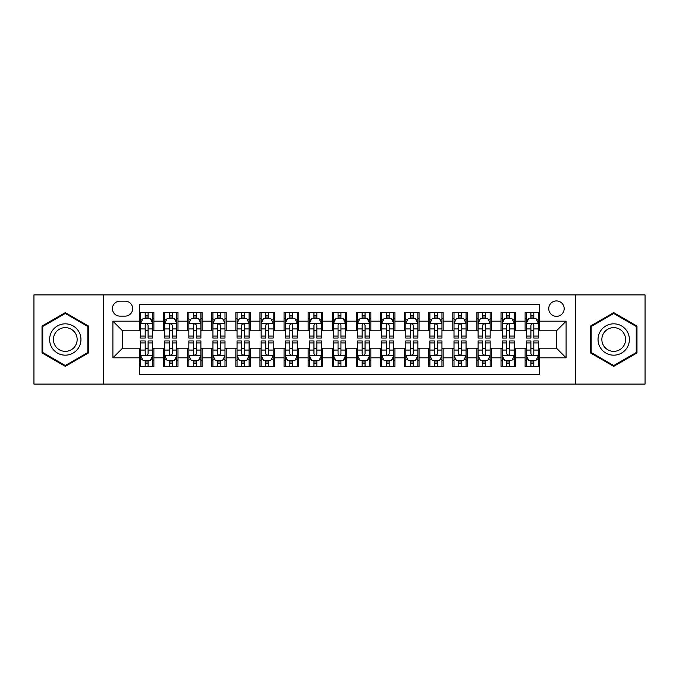 <?xml version="1.0" encoding="UTF-8"?>
<svg xmlns="http://www.w3.org/2000/svg" width="679" height="679" viewBox="0 0 679 679"><rect width="100%" height="100%" fill="white"/><g stroke="black" fill="none" stroke-linecap="round" stroke-linejoin="round"><path stroke-width="1.02" d="M556.457 300.933A7.715 7.715 0 0 0 548.742 308.639A7.715 7.715 0 0 0 556.457 316.355A7.715 7.715 0 0 0 564.173 308.639A7.715 7.715 0 0 0 556.457 300.933M575.741 384.093L645.05 384.093L645.05 294.907L575.741 294.907L575.741 384.093L103.259 384.093L103.259 294.907L33.95 294.907L33.95 384.093L103.259 384.093M539.584 312.382L525.122 312.382L525.122 321.175L515.48 321.175L515.48 330.826L525.122 330.826L525.122 321.175M515.48 321.175L515.48 312.382L501.017 312.382L501.017 321.175L491.367 321.175L491.367 330.826L501.017 330.826L501.017 321.175M491.367 321.175L491.367 312.382L476.904 312.382L476.904 321.175L467.262 321.175L467.262 330.826L476.904 330.826L476.904 321.175M467.262 321.175L467.262 312.382L452.8 312.382L452.8 321.175L443.158 321.175L443.158 330.826L452.8 330.826L452.8 321.175M443.158 321.175L443.158 312.382L428.695 312.382L428.695 321.175L419.053 321.175L419.053 330.826L428.695 330.826L428.695 321.175M419.053 321.175L419.053 312.382L404.591 312.382L404.591 321.175L394.949 321.175L394.949 330.826L404.591 330.826L404.591 321.175M394.949 321.175L394.949 312.382L380.478 312.382L380.478 321.175L370.836 321.175L370.836 330.826L380.478 330.826L380.478 321.175M370.836 321.175L370.836 312.382L356.373 312.382L356.373 321.175L346.731 321.175L346.731 330.826L356.373 330.826L356.373 321.175M346.731 321.175L346.731 312.382L332.269 312.382L332.269 321.175L322.627 321.175L322.627 330.826L332.269 330.826L332.269 321.175M322.627 321.175L322.627 312.382L308.164 312.382L308.164 321.175L298.522 321.175L298.522 330.826L308.164 330.826L308.164 321.175M298.522 321.175L298.522 312.382L284.051 312.382L284.051 321.175L274.409 321.175L274.409 330.826L284.051 330.826L284.051 321.175M274.409 321.175L274.409 312.382L259.947 312.382L259.947 321.175L250.305 321.175L250.305 330.826L259.947 330.826L259.947 321.175M250.305 321.175L250.305 312.382L235.842 312.382L235.842 321.175L226.2 321.175L226.2 330.826L235.842 330.826L235.842 321.175M226.2 321.175L226.2 312.382L211.738 312.382L211.738 321.175L202.096 321.175L202.096 330.826L211.738 330.826L211.738 321.175M202.096 321.175L202.096 312.382L187.633 312.382L187.633 321.175L177.983 321.175L177.983 330.826L187.633 330.826L187.633 321.175M177.983 321.175L177.983 312.382L163.52 312.382L163.52 330.826L153.878 330.826L153.878 312.382L139.416 312.382M139.416 366.618L153.878 366.618L153.878 348.174L163.52 348.174L163.52 366.618L177.983 366.618L177.983 348.174L187.633 348.174L187.633 357.825L177.983 357.825M187.633 357.825L187.633 366.618L202.096 366.618L202.096 348.174L211.738 348.174L211.738 357.825L202.096 357.825M211.738 357.825L211.738 366.618L226.2 366.618L226.2 348.174L235.842 348.174L235.842 357.825L226.2 357.825M235.842 357.825L235.842 366.618L250.305 366.618L250.305 348.174L259.947 348.174L259.947 357.825L250.305 357.825M259.947 357.825L259.947 366.618L274.409 366.618L274.409 348.174L284.051 348.174L284.051 357.825L274.409 357.825M284.051 357.825L284.051 366.618L298.522 366.618L298.522 348.174L308.164 348.174L308.164 357.825L298.522 357.825M308.164 357.825L308.164 366.618L322.627 366.618L322.627 348.174L332.269 348.174L332.269 357.825L322.627 357.825M332.269 357.825L332.269 366.618L346.731 366.618L346.731 348.174L356.373 348.174L356.373 357.825L346.731 357.825M356.373 357.825L356.373 366.618L370.836 366.618L370.836 348.174L380.478 348.174L380.478 357.825L370.836 357.825M380.478 357.825L380.478 366.618L394.949 366.618L394.949 348.174L404.591 348.174L404.591 357.825L394.949 357.825M404.591 357.825L404.591 366.618L419.053 366.618L419.053 348.174L428.695 348.174L428.695 357.825L419.053 357.825M428.695 357.825L428.695 366.618L443.158 366.618L443.158 348.174L452.8 348.174L452.8 357.825L443.158 357.825M452.8 357.825L452.8 366.618L467.262 366.618L467.262 348.174L476.904 348.174L476.904 357.825L467.262 357.825M476.904 357.825L476.904 366.618L491.367 366.618L491.367 348.174L501.017 348.174L501.017 357.825L491.367 357.825M501.017 357.825L501.017 366.618L515.48 366.618L515.48 348.174L525.122 348.174L525.122 357.825L515.48 357.825M119.886 316.117L125.191 316.117A7.469 7.469 0 0 0 132.668 308.639A7.469 7.469 0 0 0 125.191 301.17L119.886 301.17A7.469 7.469 0 0 0 112.417 308.639A7.469 7.469 0 0 0 119.886 316.117M575.741 294.907L103.259 294.907M539.584 321.175L539.584 304.302L139.416 304.302L139.416 330.826L122.543 330.826L122.543 348.174L139.416 348.174L139.416 374.698L539.584 374.698L539.584 348.174L556.457 348.174L556.457 330.826L539.584 330.826L539.584 321.175L566.099 321.175L566.099 357.825L539.584 357.825M139.416 357.825L112.901 357.825L112.901 321.175L139.416 321.175M525.122 357.825L525.122 366.618L539.584 366.618M139.416 318.409L140.621 318.409M145.204 318.409L148.098 318.409M152.673 318.409L153.878 318.409M139.416 330.58L140.621 330.58M145.204 330.58L148.098 330.58M152.673 330.58L153.878 330.58M139.416 348.42L140.621 348.42M145.204 348.42L148.098 348.42M152.673 348.42L153.878 348.42M139.416 360.591L140.621 360.591M145.204 360.591L148.098 360.591M152.673 360.591L153.878 360.591M163.52 330.58L164.725 330.58M169.309 330.58L172.203 330.58M176.778 330.58L177.983 330.58M163.52 318.409L164.725 318.409M169.309 318.409L172.203 318.409M176.778 318.409L177.983 318.409M163.52 348.42L164.725 348.42M169.309 348.42L172.203 348.42M176.778 348.42L177.983 348.42M163.52 360.591L164.725 360.591M169.309 360.591L172.203 360.591M176.778 360.591L177.983 360.591M187.633 348.42L188.838 348.42M193.413 348.42L196.307 348.42M200.891 348.42L202.096 348.42M187.633 360.591L188.838 360.591M193.413 360.591L196.307 360.591M200.891 360.591L202.096 360.591M187.633 318.409L188.838 318.409M193.413 318.409L196.307 318.409M200.891 318.409L202.096 318.409M187.633 330.58L188.838 330.58M193.413 330.58L196.307 330.58M200.891 330.58L202.096 330.58M211.738 348.42L212.943 348.42M217.518 348.42L220.412 348.42M224.995 348.42L226.2 348.42M211.738 360.591L212.943 360.591M217.518 360.591L220.412 360.591M224.995 360.591L226.2 360.591M211.738 318.409L212.943 318.409M217.518 318.409L220.412 318.409M224.995 318.409L226.2 318.409M211.738 330.58L212.943 330.58M217.518 330.58L220.412 330.58M224.995 330.58L226.2 330.58M235.842 348.42L237.047 348.42M241.631 348.42L244.516 348.42M249.1 348.42L250.305 348.42M235.842 360.591L237.047 360.591M241.631 360.591L244.516 360.591M249.1 360.591L250.305 360.591M235.842 318.409L237.047 318.409M241.631 318.409L244.516 318.409M249.1 318.409L250.305 318.409M235.842 330.58L237.047 330.58M241.631 330.58L244.516 330.58M249.1 330.58L250.305 330.58M259.947 348.42L261.152 348.42M265.735 348.42L268.629 348.42M273.204 348.42L274.409 348.42M259.947 360.591L261.152 360.591M265.735 360.591L268.629 360.591M273.204 360.591L274.409 360.591M259.947 318.409L261.152 318.409M265.735 318.409L268.629 318.409M273.204 318.409L274.409 318.409M259.947 330.58L261.152 330.58M265.735 330.58L268.629 330.58M273.204 330.58L274.409 330.58M284.051 348.42L285.256 348.42M289.84 348.42L292.734 348.42M297.317 348.42L298.522 348.42M284.051 360.591L285.256 360.591M289.84 360.591L292.734 360.591M297.317 360.591L298.522 360.591M284.051 318.409L285.256 318.409M289.84 318.409L292.734 318.409M297.317 318.409L298.522 318.409M284.051 330.58L285.256 330.58M289.84 330.58L292.734 330.58M297.317 330.58L298.522 330.58M308.164 348.42L309.369 348.42M313.944 348.42L316.838 348.42M321.422 348.42L322.627 348.42M308.164 360.591L309.369 360.591M313.944 360.591L316.838 360.591M321.422 360.591L322.627 360.591M308.164 318.409L309.369 318.409M313.944 318.409L316.838 318.409M321.422 318.409L322.627 318.409M308.164 330.58L309.369 330.58M313.944 330.58L316.838 330.58M321.422 330.58L322.627 330.58M332.269 348.42L333.474 348.42M338.057 348.42L340.943 348.42M345.526 348.42L346.731 348.42M332.269 360.591L333.474 360.591M338.057 360.591L340.943 360.591M345.526 360.591L346.731 360.591M332.269 318.409L333.474 318.409M338.057 318.409L340.943 318.409M345.526 318.409L346.731 318.409M332.269 330.58L333.474 330.58M338.057 330.58L340.943 330.58M345.526 330.58L346.731 330.58M356.373 348.42L357.578 348.42M362.162 348.42L365.056 348.42M369.631 348.42L370.836 348.42M356.373 360.591L357.578 360.591M362.162 360.591L365.056 360.591M369.631 360.591L370.836 360.591M356.373 318.409L357.578 318.409M362.162 318.409L365.056 318.409M369.631 318.409L370.836 318.409M356.373 330.58L357.578 330.58M362.162 330.58L365.056 330.58M369.631 330.58L370.836 330.58M380.478 348.42L381.683 348.42M386.266 348.42L389.16 348.42M393.744 348.42L394.949 348.42M380.478 360.591L381.683 360.591M386.266 360.591L389.16 360.591M393.744 360.591L394.949 360.591M380.478 318.409L381.683 318.409M386.266 318.409L389.16 318.409M393.744 318.409L394.949 318.409M380.478 330.58L381.683 330.58M386.266 330.58L389.16 330.58M393.744 330.58L394.949 330.58M404.591 348.42L405.796 348.42M410.371 348.42L413.265 348.42M417.848 348.42L419.053 348.42M404.591 360.591L405.796 360.591M410.371 360.591L413.265 360.591M417.848 360.591L419.053 360.591M404.591 318.409L405.796 318.409M410.371 318.409L413.265 318.409M417.848 318.409L419.053 318.409M404.591 330.58L405.796 330.58M410.371 330.58L413.265 330.58M417.848 330.58L419.053 330.58M428.695 348.42L429.9 348.42M434.484 348.42L437.369 348.42M441.953 348.42L443.158 348.42M428.695 360.591L429.9 360.591M434.484 360.591L437.369 360.591M441.953 360.591L443.158 360.591M428.695 318.409L429.9 318.409M434.484 318.409L437.369 318.409M441.953 318.409L443.158 318.409M428.695 330.58L429.9 330.58M434.484 330.58L437.369 330.58M441.953 330.58L443.158 330.58M452.8 348.42L454.005 348.42M458.588 348.42L461.482 348.42M466.057 348.42L467.262 348.42M452.8 360.591L454.005 360.591M458.588 360.591L461.482 360.591M466.057 360.591L467.262 360.591M452.8 318.409L454.005 318.409M458.588 318.409L461.482 318.409M466.057 318.409L467.262 318.409M452.8 330.58L454.005 330.58M458.588 330.58L461.482 330.58M466.057 330.58L467.262 330.58M476.904 348.42L478.109 348.42M482.693 348.42L485.587 348.42M490.162 348.42L491.367 348.42M476.904 360.591L478.109 360.591M482.693 360.591L485.587 360.591M490.162 360.591L491.367 360.591M476.904 318.409L478.109 318.409M482.693 318.409L485.587 318.409M490.162 318.409L491.367 318.409M476.904 330.58L478.109 330.58M482.693 330.58L485.587 330.58M490.162 330.58L491.367 330.58M501.017 348.42L502.222 348.42M506.797 348.42L509.691 348.42M514.275 348.42L515.48 348.42M501.017 360.591L502.222 360.591M506.797 360.591L509.691 360.591M514.275 360.591L515.48 360.591M501.017 318.409L502.222 318.409M506.797 318.409L509.691 318.409M514.275 318.409L515.48 318.409M501.017 330.58L502.222 330.58M506.797 330.58L509.691 330.58M514.275 330.58L515.48 330.58M525.122 348.42L526.327 348.42M530.902 348.42L533.796 348.42M538.379 348.42L539.584 348.42M525.122 360.591L526.327 360.591M530.902 360.591L533.796 360.591M538.379 360.591L539.584 360.591M525.122 318.409L526.327 318.409M530.902 318.409L533.796 318.409M538.379 318.409L539.584 318.409M525.122 330.58L526.327 330.58M530.902 330.58L533.796 330.58M538.379 330.58L539.584 330.58M122.543 330.826L112.901 321.175M122.543 348.174L112.901 357.825M566.099 321.175L556.457 330.826M566.099 357.825L556.457 348.174M65.286 366.363L88.55 352.927L88.55 326.073L65.286 312.637L42.022 326.073L42.022 352.927L65.286 366.363M636.978 326.073L613.714 312.637L590.45 326.073L590.45 352.927L613.714 366.363L636.978 352.927L636.978 326.073M148.098 315.514L145.204 315.514M152.673 336.088L148.098 336.088L148.098 338.057L152.673 338.057L152.673 323.348L150.263 318.527L143.031 318.527L140.621 323.348L140.621 338.057L145.204 338.057L145.204 336.088L140.621 336.088M140.621 323.348L140.621 312.382M152.673 323.348L152.673 312.382M145.204 318.527L145.204 312.382M148.098 312.382L148.098 318.527M148.098 336.088L148.098 325.156C147.131 323.297 146.163 323.297 145.204 325.156L145.204 336.088M145.204 363.486L148.098 363.486M140.621 342.912L145.204 342.912L145.204 340.943L140.621 340.943L140.621 355.652L143.031 360.473L150.263 360.473L152.673 355.652L152.673 340.943L148.098 340.943L148.098 342.912L152.673 342.912M152.673 355.652L152.673 366.618M140.621 355.652L140.621 366.618M148.098 360.473L148.098 366.618M145.204 366.618L145.204 360.473M145.204 342.912L145.204 353.844C146.163 355.703 147.131 355.703 148.098 353.844L148.098 342.912M65.286 323.832A15.668 15.668 0 0 0 49.618 339.5A15.668 15.668 0 0 0 65.286 355.168A15.668 15.668 0 0 0 80.954 339.5A15.668 15.668 0 0 0 65.286 323.832M65.286 327.634A11.866 11.866 0 0 0 53.429 339.5A11.866 11.866 0 0 0 65.286 351.366A11.866 11.866 0 0 0 77.151 339.5A11.866 11.866 0 0 0 65.286 327.634M87.829 352.511L65.286 365.523L42.752 352.511L42.752 326.489L65.286 313.477L87.829 326.489L87.829 352.511M600.143 331.666A15.668 15.668 0 0 0 605.88 353.072A15.668 15.668 0 0 0 627.286 347.334A15.668 15.668 0 0 0 621.548 325.928A15.668 15.668 0 0 0 600.143 331.666M603.436 333.567A11.866 11.866 0 0 0 607.781 349.77A11.866 11.866 0 0 0 623.984 345.433A11.866 11.866 0 0 0 619.647 329.23A11.866 11.866 0 0 0 603.436 333.567M636.248 326.489L636.248 352.511L613.714 365.523L591.171 352.511L591.171 326.489L613.714 313.477L636.248 326.489M172.203 315.514L169.309 315.514M176.778 336.088L172.203 336.088L172.203 338.057L176.778 338.057L176.778 323.348L174.367 318.527L167.136 318.527L164.725 323.348L164.725 338.057L169.309 338.057L169.309 336.088L164.725 336.088M164.725 323.348L164.725 312.382M176.778 323.348L176.778 312.382M169.309 318.527L169.309 312.382M172.203 312.382L172.203 318.527M172.203 336.088L172.203 325.156C171.235 323.297 170.276 323.297 169.309 325.156L169.309 336.088M196.307 315.514L193.413 315.514M200.891 336.088L196.307 336.088L196.307 338.057L200.891 338.057L200.891 323.348L198.48 318.527L191.249 318.527L188.838 323.348L188.838 338.057L193.413 338.057L193.413 336.088L188.838 336.088M188.838 323.348L188.838 312.382M200.891 323.348L200.891 312.382M193.413 318.527L193.413 312.382M196.307 312.382L196.307 318.527M196.307 336.088L196.307 325.156C195.348 323.297 194.381 323.297 193.413 325.156L193.413 336.088M220.412 315.514L217.518 315.514M224.995 336.088L220.412 336.088L220.412 338.057L224.995 338.057L224.995 323.348L222.585 318.527L215.353 318.527L212.943 323.348L212.943 338.057L217.518 338.057L217.518 336.088L212.943 336.088M212.943 323.348L212.943 312.382M224.995 323.348L224.995 312.382M217.518 318.527L217.518 312.382M220.412 312.382L220.412 318.527M220.412 336.088L220.412 325.156C219.453 323.297 218.485 323.297 217.518 325.156L217.518 336.088M244.516 315.514L241.631 315.514M249.1 336.088L244.516 336.088L244.516 338.057L249.1 338.057L249.1 323.348L246.689 318.527L239.458 318.527L237.047 323.348L237.047 338.057L241.631 338.057L241.631 336.088L237.047 336.088M237.047 323.348L237.047 312.382M249.1 323.348L249.1 312.382M241.631 318.527L241.631 312.382M244.516 312.382L244.516 318.527M244.516 336.088L244.516 325.156C243.557 323.297 242.59 323.297 241.631 325.156L241.631 336.088M169.309 363.486L172.203 363.486M164.725 342.912L169.309 342.912L169.309 340.943L164.725 340.943L164.725 355.652L167.136 360.473L174.367 360.473L176.778 355.652L176.778 340.943L172.203 340.943L172.203 342.912L176.778 342.912M176.778 355.652L176.778 366.618M164.725 355.652L164.725 366.618M172.203 360.473L172.203 366.618M169.309 366.618L169.309 360.473M169.309 342.912L169.309 353.844C170.268 355.703 171.235 355.703 172.203 353.844L172.203 342.912M193.413 363.486L196.307 363.486M188.838 342.912L193.413 342.912L193.413 340.943L188.838 340.943L188.838 355.652L191.249 360.473L198.48 360.473L200.891 355.652L200.891 340.943L196.307 340.943L196.307 342.912L200.891 342.912M200.891 355.652L200.891 366.618M188.838 355.652L188.838 366.618M196.307 360.473L196.307 366.618M193.413 366.618L193.413 360.473M193.413 342.912L193.413 353.844C194.381 355.703 195.34 355.703 196.307 353.844L196.307 342.912M217.518 363.486L220.412 363.486M212.943 342.912L217.518 342.912L217.518 340.943L212.943 340.943L212.943 355.652L215.353 360.473L222.585 360.473L224.995 355.652L224.995 340.943L220.412 340.943L220.412 342.912L224.995 342.912M224.995 355.652L224.995 366.618M212.943 355.652L212.943 366.618M220.412 360.473L220.412 366.618M217.518 366.618L217.518 360.473M217.518 342.912L217.518 353.844C218.485 355.703 219.444 355.703 220.412 353.844L220.412 342.912M241.631 363.486L244.516 363.486M237.047 342.912L241.631 342.912L241.631 340.943L237.047 340.943L237.047 355.652L239.458 360.473L246.689 360.473L249.1 355.652L249.1 340.943L244.516 340.943L244.516 342.912L249.1 342.912M249.1 355.652L249.1 366.618M237.047 355.652L237.047 366.618M244.516 360.473L244.516 366.618M241.631 366.618L241.631 360.473M241.631 342.912L241.631 353.844C242.59 355.703 243.557 355.703 244.516 353.844L244.516 342.912M268.629 315.514L265.735 315.514M273.204 336.088L268.629 336.088L268.629 338.057L273.204 338.057L273.204 323.348L270.794 318.527L263.562 318.527L261.152 323.348L261.152 338.057L265.735 338.057L265.735 336.088L261.152 336.088M261.152 323.348L261.152 312.382M273.204 323.348L273.204 312.382M265.735 318.527L265.735 312.382M268.629 312.382L268.629 318.527M268.629 336.088L268.629 325.156C267.662 323.297 266.703 323.297 265.735 325.156L265.735 336.088M265.735 363.486L268.629 363.486M261.152 342.912L265.735 342.912L265.735 340.943L261.152 340.943L261.152 355.652L263.562 360.473L270.794 360.473L273.204 355.652L273.204 340.943L268.629 340.943L268.629 342.912L273.204 342.912M273.204 355.652L273.204 366.618M261.152 355.652L261.152 366.618M268.629 360.473L268.629 366.618M265.735 366.618L265.735 360.473M265.735 342.912L265.735 353.844C266.694 355.703 267.662 355.703 268.629 353.844L268.629 342.912M292.734 315.514L289.84 315.514M297.317 336.088L292.734 336.088L292.734 338.057L297.317 338.057L297.317 323.348L294.907 318.527L287.667 318.527L285.256 323.348L285.256 338.057L289.84 338.057L289.84 336.088L285.256 336.088M285.256 323.348L285.256 312.382M297.317 323.348L297.317 312.382M289.84 318.527L289.84 312.382M292.734 312.382L292.734 318.527M292.734 336.088L292.734 325.156C291.766 323.297 290.807 323.297 289.84 325.156L289.84 336.088M289.84 363.486L292.734 363.486M285.256 342.912L289.84 342.912L289.84 340.943L285.256 340.943L285.256 355.652L287.667 360.473L294.907 360.473L297.317 355.652L297.317 340.943L292.734 340.943L292.734 342.912L297.317 342.912M297.317 355.652L297.317 366.618M285.256 355.652L285.256 366.618M292.734 360.473L292.734 366.618M289.84 366.618L289.84 360.473M289.84 342.912L289.84 353.844C290.807 355.703 291.766 355.703 292.734 353.844L292.734 342.912M316.838 315.514L313.944 315.514M321.422 336.088L316.838 336.088L316.838 338.057L321.422 338.057L321.422 323.348L319.011 318.527L311.78 318.527L309.369 323.348L309.369 338.057L313.944 338.057L313.944 336.088L309.369 336.088M309.369 323.348L309.369 312.382M321.422 323.348L321.422 312.382M313.944 318.527L313.944 312.382M316.838 312.382L316.838 318.527M316.838 336.088L316.838 325.156C315.879 323.297 314.912 323.297 313.944 325.156L313.944 336.088M313.944 363.486L316.838 363.486M309.369 342.912L313.944 342.912L313.944 340.943L309.369 340.943L309.369 355.652L311.78 360.473L319.011 360.473L321.422 355.652L321.422 340.943L316.838 340.943L316.838 342.912L321.422 342.912M321.422 355.652L321.422 366.618M309.369 355.652L309.369 366.618M316.838 360.473L316.838 366.618M313.944 366.618L313.944 360.473M313.944 342.912L313.944 353.844C314.912 355.703 315.871 355.703 316.838 353.844L316.838 342.912M340.943 315.514L338.057 315.514M345.526 336.088L340.943 336.088L340.943 338.057L345.526 338.057L345.526 323.348L343.116 318.527L335.884 318.527L333.474 323.348L333.474 338.057L338.057 338.057L338.057 336.088L333.474 336.088M333.474 323.348L333.474 312.382M345.526 323.348L345.526 312.382M338.057 318.527L338.057 312.382M340.943 312.382L340.943 318.527M340.943 336.088L340.943 325.156C339.984 323.297 339.016 323.297 338.057 325.156L338.057 336.088M338.057 363.486L340.943 363.486M333.474 342.912L338.057 342.912L338.057 340.943L333.474 340.943L333.474 355.652L335.884 360.473L343.116 360.473L345.526 355.652L345.526 340.943L340.943 340.943L340.943 342.912L345.526 342.912M345.526 355.652L345.526 366.618M333.474 355.652L333.474 366.618M340.943 360.473L340.943 366.618M338.057 366.618L338.057 360.473M338.057 342.912L338.057 353.844C339.016 355.703 339.984 355.703 340.943 353.844L340.943 342.912M362.162 363.486L365.056 363.486M357.578 342.912L362.162 342.912L362.162 340.943L357.578 340.943L357.578 355.652L359.989 360.473L367.22 360.473L369.631 355.652L369.631 340.943L365.056 340.943L365.056 342.912L369.631 342.912M369.631 355.652L369.631 366.618M357.578 355.652L357.578 366.618M365.056 360.473L365.056 366.618M362.162 366.618L362.162 360.473M362.162 342.912L362.162 353.844C363.121 355.703 364.088 355.703 365.056 353.844L365.056 342.912M386.266 363.486L389.16 363.486M381.683 342.912L386.266 342.912L386.266 340.943L381.683 340.943L381.683 355.652L384.093 360.473L391.333 360.473L393.744 355.652L393.744 340.943L389.16 340.943L389.16 342.912L393.744 342.912M393.744 355.652L393.744 366.618M381.683 355.652L381.683 366.618M389.16 360.473L389.16 366.618M386.266 366.618L386.266 360.473M386.266 342.912L386.266 353.844C387.234 355.703 388.193 355.703 389.16 353.844L389.16 342.912M410.371 363.486L413.265 363.486M405.796 342.912L410.371 342.912L410.371 340.943L405.796 340.943L405.796 355.652L408.206 360.473L415.438 360.473L417.848 355.652L417.848 340.943L413.265 340.943L413.265 342.912L417.848 342.912M417.848 355.652L417.848 366.618M405.796 355.652L405.796 366.618M413.265 360.473L413.265 366.618M410.371 366.618L410.371 360.473M410.371 342.912L410.371 353.844C411.338 355.703 412.297 355.703 413.265 353.844L413.265 342.912M434.484 363.486L437.369 363.486M429.9 342.912L434.484 342.912L434.484 340.943L429.9 340.943L429.9 355.652L432.311 360.473L439.542 360.473L441.953 355.652L441.953 340.943L437.369 340.943L437.369 342.912L441.953 342.912M441.953 355.652L441.953 366.618M429.9 355.652L429.9 366.618M437.369 360.473L437.369 366.618M434.484 366.618L434.484 360.473M434.484 342.912L434.484 353.844C435.443 355.703 436.41 355.703 437.369 353.844L437.369 342.912M458.588 363.486L461.482 363.486M454.005 342.912L458.588 342.912L458.588 340.943L454.005 340.943L454.005 355.652L456.415 360.473L463.647 360.473L466.057 355.652L466.057 340.943L461.482 340.943L461.482 342.912L466.057 342.912M466.057 355.652L466.057 366.618M454.005 355.652L454.005 366.618M461.482 360.473L461.482 366.618M458.588 366.618L458.588 360.473M458.588 342.912L458.588 353.844C459.547 355.703 460.515 355.703 461.482 353.844L461.482 342.912M482.693 363.486L485.587 363.486M478.109 342.912L482.693 342.912L482.693 340.943L478.109 340.943L478.109 355.652L480.52 360.473L487.751 360.473L490.162 355.652L490.162 340.943L485.587 340.943L485.587 342.912L490.162 342.912M490.162 355.652L490.162 366.618M478.109 355.652L478.109 366.618M485.587 360.473L485.587 366.618M482.693 366.618L482.693 360.473M482.693 342.912L482.693 353.844C483.652 355.703 484.619 355.703 485.587 353.844L485.587 342.912M506.797 363.486L509.691 363.486M502.222 342.912L506.797 342.912L506.797 340.943L502.222 340.943L502.222 355.652L504.633 360.473L511.864 360.473L514.275 355.652L514.275 340.943L509.691 340.943L509.691 342.912L514.275 342.912M514.275 355.652L514.275 366.618M502.222 355.652L502.222 366.618M509.691 360.473L509.691 366.618M506.797 366.618L506.797 360.473M506.797 342.912L506.797 353.844C507.765 355.703 508.724 355.703 509.691 353.844L509.691 342.912M530.902 363.486L533.796 363.486M526.327 342.912L530.902 342.912L530.902 340.943L526.327 340.943L526.327 355.652L528.737 360.473L535.969 360.473L538.379 355.652L538.379 340.943L533.796 340.943L533.796 342.912L538.379 342.912M538.379 355.652L538.379 366.618M526.327 355.652L526.327 366.618M533.796 360.473L533.796 366.618M530.902 366.618L530.902 360.473M530.902 342.912L530.902 353.844C531.869 355.703 532.837 355.703 533.796 353.844L533.796 342.912M365.056 315.514L362.162 315.514M369.631 336.088L365.056 336.088L365.056 338.057L369.631 338.057L369.631 323.348L367.22 318.527L359.989 318.527L357.578 323.348L357.578 338.057L362.162 338.057L362.162 336.088L357.578 336.088M357.578 323.348L357.578 312.382M369.631 323.348L369.631 312.382M362.162 318.527L362.162 312.382M365.056 312.382L365.056 318.527M365.056 336.088L365.056 325.156C364.088 323.297 363.129 323.297 362.162 325.156L362.162 336.088M389.16 315.514L386.266 315.514M393.744 336.088L389.16 336.088L389.16 338.057L393.744 338.057L393.744 323.348L391.333 318.527L384.093 318.527L381.683 323.348L381.683 338.057L386.266 338.057L386.266 336.088L381.683 336.088M381.683 323.348L381.683 312.382M393.744 323.348L393.744 312.382M386.266 318.527L386.266 312.382M389.16 312.382L389.16 318.527M389.16 336.088L389.16 325.156C388.193 323.297 387.234 323.297 386.266 325.156L386.266 336.088M413.265 315.514L410.371 315.514M417.848 336.088L413.265 336.088L413.265 338.057L417.848 338.057L417.848 323.348L415.438 318.527L408.206 318.527L405.796 323.348L405.796 338.057L410.371 338.057L410.371 336.088L405.796 336.088M405.796 323.348L405.796 312.382M417.848 323.348L417.848 312.382M410.371 318.527L410.371 312.382M413.265 312.382L413.265 318.527M413.265 336.088L413.265 325.156C412.306 323.297 411.338 323.297 410.371 325.156L410.371 336.088M437.369 315.514L434.484 315.514M441.953 336.088L437.369 336.088L437.369 338.057L441.953 338.057L441.953 323.348L439.542 318.527L432.311 318.527L429.9 323.348L429.9 338.057L434.484 338.057L434.484 336.088L429.9 336.088M429.9 323.348L429.9 312.382M441.953 323.348L441.953 312.382M434.484 318.527L434.484 312.382M437.369 312.382L437.369 318.527M437.369 336.088L437.369 325.156C436.41 323.297 435.443 323.297 434.484 325.156L434.484 336.088M461.482 315.514L458.588 315.514M466.057 336.088L461.482 336.088L461.482 338.057L466.057 338.057L466.057 323.348L463.647 318.527L456.415 318.527L454.005 323.348L454.005 338.057L458.588 338.057L458.588 336.088L454.005 336.088M454.005 323.348L454.005 312.382M466.057 323.348L466.057 312.382M458.588 318.527L458.588 312.382M461.482 312.382L461.482 318.527M461.482 336.088L461.482 325.156C460.515 323.297 459.556 323.297 458.588 325.156L458.588 336.088M485.587 315.514L482.693 315.514M490.162 336.088L485.587 336.088L485.587 338.057L490.162 338.057L490.162 323.348L487.751 318.527L480.52 318.527L478.109 323.348L478.109 338.057L482.693 338.057L482.693 336.088L478.109 336.088M478.109 323.348L478.109 312.382M490.162 323.348L490.162 312.382M482.693 318.527L482.693 312.382M485.587 312.382L485.587 318.527M485.587 336.088L485.587 325.156C484.619 323.297 483.66 323.297 482.693 325.156L482.693 336.088M509.691 315.514L506.797 315.514M514.275 336.088L509.691 336.088L509.691 338.057L514.275 338.057L514.275 323.348L511.864 318.527L504.633 318.527L502.222 323.348L502.222 338.057L506.797 338.057L506.797 336.088L502.222 336.088M502.222 323.348L502.222 312.382M514.275 323.348L514.275 312.382M506.797 318.527L506.797 312.382M509.691 312.382L509.691 318.527M509.691 336.088L509.691 325.156C508.732 323.297 507.765 323.297 506.797 325.156L506.797 336.088M533.796 315.514L530.902 315.514M538.379 336.088L533.796 336.088L533.796 338.057L538.379 338.057L538.379 323.348L535.969 318.527L528.737 318.527L526.327 323.348L526.327 338.057L530.902 338.057L530.902 336.088L526.327 336.088M526.327 323.348L526.327 312.382M538.379 323.348L538.379 312.382M530.902 318.527L530.902 312.382M533.796 312.382L533.796 318.527M533.796 336.088L533.796 325.156C532.837 323.297 531.869 323.297 530.902 325.156L530.902 336.088M163.52 357.825L153.878 357.825M163.52 321.175L153.878 321.175M152.614 323.229L140.68 323.229M140.621 319.851L142.369 319.851M150.925 319.851L152.673 319.851M145.204 328.933L140.621 328.933M152.673 328.933L148.098 328.933M148.098 317.051L145.204 317.051M140.68 355.771L152.614 355.771M152.673 359.149L150.925 359.149M142.369 359.149L140.621 359.149M148.098 350.067L152.673 350.067M140.621 350.067L145.204 350.067M145.204 361.949L148.098 361.949M176.718 323.229L164.785 323.229M164.725 319.851L166.474 319.851M175.038 319.851L176.778 319.851M169.309 328.933L164.725 328.933M176.778 328.933L172.203 328.933M172.203 317.051L169.309 317.051M200.831 323.229L188.898 323.229M188.838 319.851L190.578 319.851M199.142 319.851L200.891 319.851M193.413 328.933L188.838 328.933M200.891 328.933L196.307 328.933M196.307 317.051L193.413 317.051M224.936 323.229L213.002 323.229M212.943 319.851L214.691 319.851M223.247 319.851L224.995 319.851M217.518 328.933L212.943 328.933M224.995 328.933L220.412 328.933M220.412 317.051L217.518 317.051M249.04 323.229L237.107 323.229M237.047 319.851L238.796 319.851M247.351 319.851L249.1 319.851M241.631 328.933L237.047 328.933M249.1 328.933L244.516 328.933M244.516 317.051L241.631 317.051M164.785 355.771L176.718 355.771M176.778 359.149L175.038 359.149M166.474 359.149L164.725 359.149M172.203 350.067L176.778 350.067M164.725 350.067L169.309 350.067M169.309 361.949L172.203 361.949M188.898 355.771L200.831 355.771M200.891 359.149L199.142 359.149M190.578 359.149L188.838 359.149M196.307 350.067L200.891 350.067M188.838 350.067L193.413 350.067M193.413 361.949L196.307 361.949M213.002 355.771L224.936 355.771M224.995 359.149L223.247 359.149M214.691 359.149L212.943 359.149M220.412 350.067L224.995 350.067M212.943 350.067L217.518 350.067M217.518 361.949L220.412 361.949M237.107 355.771L249.04 355.771M249.1 359.149L247.351 359.149M238.796 359.149L237.047 359.149M244.516 350.067L249.1 350.067M237.047 350.067L241.631 350.067M241.631 361.949L244.516 361.949M273.145 323.229L261.211 323.229M261.152 319.851L262.9 319.851M271.456 319.851L273.204 319.851M265.735 328.933L261.152 328.933M273.204 328.933L268.629 328.933M268.629 317.051L265.735 317.051M261.211 355.771L273.145 355.771M273.204 359.149L271.456 359.149M262.9 359.149L261.152 359.149M268.629 350.067L273.204 350.067M261.152 350.067L265.735 350.067M265.735 361.949L268.629 361.949M297.249 323.229L285.324 323.229M285.256 319.851L287.005 319.851M295.569 319.851L297.317 319.851M289.84 328.933L285.256 328.933M297.317 328.933L292.734 328.933M292.734 317.051L289.84 317.051M285.324 355.771L297.249 355.771M297.317 359.149L295.569 359.149M287.005 359.149L285.256 359.149M292.734 350.067L297.317 350.067M285.256 350.067L289.84 350.067M289.84 361.949L292.734 361.949M321.362 323.229L309.429 323.229M309.369 319.851L311.118 319.851M319.673 319.851L321.422 319.851M313.944 328.933L309.369 328.933M321.422 328.933L316.838 328.933M316.838 317.051L313.944 317.051M309.429 355.771L321.362 355.771M321.422 359.149L319.673 359.149M311.118 359.149L309.369 359.149M316.838 350.067L321.422 350.067M309.369 350.067L313.944 350.067M313.944 361.949L316.838 361.949M345.467 323.229L333.533 323.229M333.474 319.851L335.222 319.851M343.778 319.851L345.526 319.851M338.057 328.933L333.474 328.933M345.526 328.933L340.943 328.933M340.943 317.051L338.057 317.051M333.533 355.771L345.467 355.771M345.526 359.149L343.778 359.149M335.222 359.149L333.474 359.149M340.943 350.067L345.526 350.067M333.474 350.067L338.057 350.067M338.057 361.949L340.943 361.949M357.638 355.771L369.571 355.771M369.631 359.149L367.882 359.149M359.327 359.149L357.578 359.149M365.056 350.067L369.631 350.067M357.578 350.067L362.162 350.067M362.162 361.949L365.056 361.949M381.751 355.771L393.676 355.771M393.744 359.149L391.995 359.149M383.431 359.149L381.683 359.149M389.16 350.067L393.744 350.067M381.683 350.067L386.266 350.067M386.266 361.949L389.16 361.949M405.855 355.771L417.789 355.771M417.848 359.149L416.1 359.149M407.544 359.149L405.796 359.149M413.265 350.067L417.848 350.067M405.796 350.067L410.371 350.067M410.371 361.949L413.265 361.949M429.96 355.771L441.893 355.771M441.953 359.149L440.204 359.149M431.649 359.149L429.9 359.149M437.369 350.067L441.953 350.067M429.9 350.067L434.484 350.067M434.484 361.949L437.369 361.949M454.064 355.771L465.998 355.771M466.057 359.149L464.309 359.149M455.753 359.149L454.005 359.149M461.482 350.067L466.057 350.067M454.005 350.067L458.588 350.067M458.588 361.949L461.482 361.949M478.169 355.771L490.102 355.771M490.162 359.149L488.422 359.149M479.858 359.149L478.109 359.149M485.587 350.067L490.162 350.067M478.109 350.067L482.693 350.067M482.693 361.949L485.587 361.949M502.282 355.771L514.215 355.771M514.275 359.149L512.526 359.149M503.962 359.149L502.222 359.149M509.691 350.067L514.275 350.067M502.222 350.067L506.797 350.067M506.797 361.949L509.691 361.949M526.386 355.771L538.32 355.771M538.379 359.149L536.631 359.149M528.075 359.149L526.327 359.149M533.796 350.067L538.379 350.067M526.327 350.067L530.902 350.067M530.902 361.949L533.796 361.949M369.571 323.229L357.638 323.229M357.578 319.851L359.327 319.851M367.882 319.851L369.631 319.851M362.162 328.933L357.578 328.933M369.631 328.933L365.056 328.933M365.056 317.051L362.162 317.051M393.676 323.229L381.751 323.229M381.683 319.851L383.431 319.851M391.995 319.851L393.744 319.851M386.266 328.933L381.683 328.933M393.744 328.933L389.16 328.933M389.16 317.051L386.266 317.051M417.789 323.229L405.855 323.229M405.796 319.851L407.544 319.851M416.1 319.851L417.848 319.851M410.371 328.933L405.796 328.933M417.848 328.933L413.265 328.933M413.265 317.051L410.371 317.051M441.893 323.229L429.96 323.229M429.9 319.851L431.649 319.851M440.204 319.851L441.953 319.851M434.484 328.933L429.9 328.933M441.953 328.933L437.369 328.933M437.369 317.051L434.484 317.051M465.998 323.229L454.064 323.229M454.005 319.851L455.753 319.851M464.309 319.851L466.057 319.851M458.588 328.933L454.005 328.933M466.057 328.933L461.482 328.933M461.482 317.051L458.588 317.051M490.102 323.229L478.169 323.229M478.109 319.851L479.858 319.851M488.422 319.851L490.162 319.851M482.693 328.933L478.109 328.933M490.162 328.933L485.587 328.933M485.587 317.051L482.693 317.051M514.215 323.229L502.282 323.229M502.222 319.851L503.962 319.851M512.526 319.851L514.275 319.851M506.797 328.933L502.222 328.933M514.275 328.933L509.691 328.933M509.691 317.051L506.797 317.051M538.32 323.229L526.386 323.229M526.327 319.851L528.075 319.851M536.631 319.851L538.379 319.851M530.902 328.933L526.327 328.933M538.379 328.933L533.796 328.933M533.796 317.051L530.902 317.051"/></g></svg>
